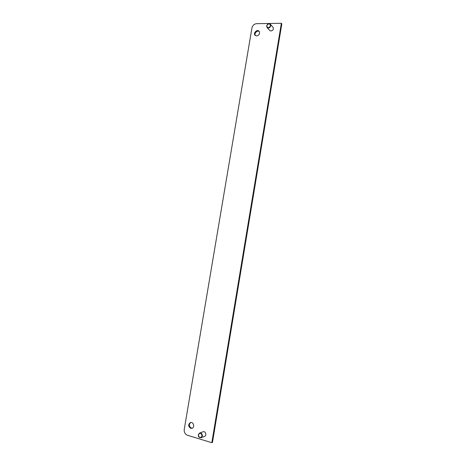 <?xml version="1.0" encoding="UTF-8"?>
<svg xmlns="http://www.w3.org/2000/svg" width="466" height="466" viewBox="0 0 466 466"><rect width="100%" height="100%" fill="white"/><g stroke="black" fill="none" stroke-linecap="round" stroke-linejoin="round"><path stroke-width="0.7" d="M256.626 35.958C259.323 35.166 260.133 33.587 259.067 31.234C257.057 28.904 252.887 33.243 255.112 35.346L256.626 35.958M190.699 428.324L192.033 428.306C195.138 427.398 193.413 421.427 190.384 422.563C188.037 424.497 188.142 426.419 190.699 428.324M269.546 30.273L270.985 31.012C273.146 30.389 273.822 29.137 273.012 27.238L272.837 27.069M204.312 436.479L204.562 436.403C207.067 435.576 205.494 430.765 203.054 431.784L202.815 431.889M281.348 23.3L211.814 442.7L187.437 435.25C185.072 434.23 184.006 432.291 184.245 429.425L251.925 27.989C252.601 25.397 254.186 23.958 256.673 23.661L281.348 23.3L281.831 23.877L212.461 442.432L211.814 442.7M259.3 31.542C257.279 29.911 253.848 33.476 255.403 35.591M190.728 422.481C188.73 424.549 188.946 426.419 191.38 428.097L192.365 428.161M266.639 25.892C267.49 23.807 268.736 23.259 270.373 24.255L270.769 25.84C269.925 27.925 268.684 28.473 267.047 27.494L266.639 25.892M270.536 25.77C268.847 28.321 267.577 28.333 266.738 25.816C268.428 23.271 269.692 23.253 270.536 25.77M198.277 434.772L199.576 433.071C201.399 432.873 202.326 433.852 202.361 436.013L201.079 437.708C199.244 437.918 198.306 436.945 198.277 434.772M202.11 435.995C200.397 438.355 199.145 437.976 198.353 434.854C200.06 432.495 201.312 432.873 202.11 435.995M273.163 27.436L270.373 24.255M269.866 30.634L267.047 27.494M203.304 431.714L199.576 433.071M204.801 436.293L201.079 437.708"/></g></svg>
